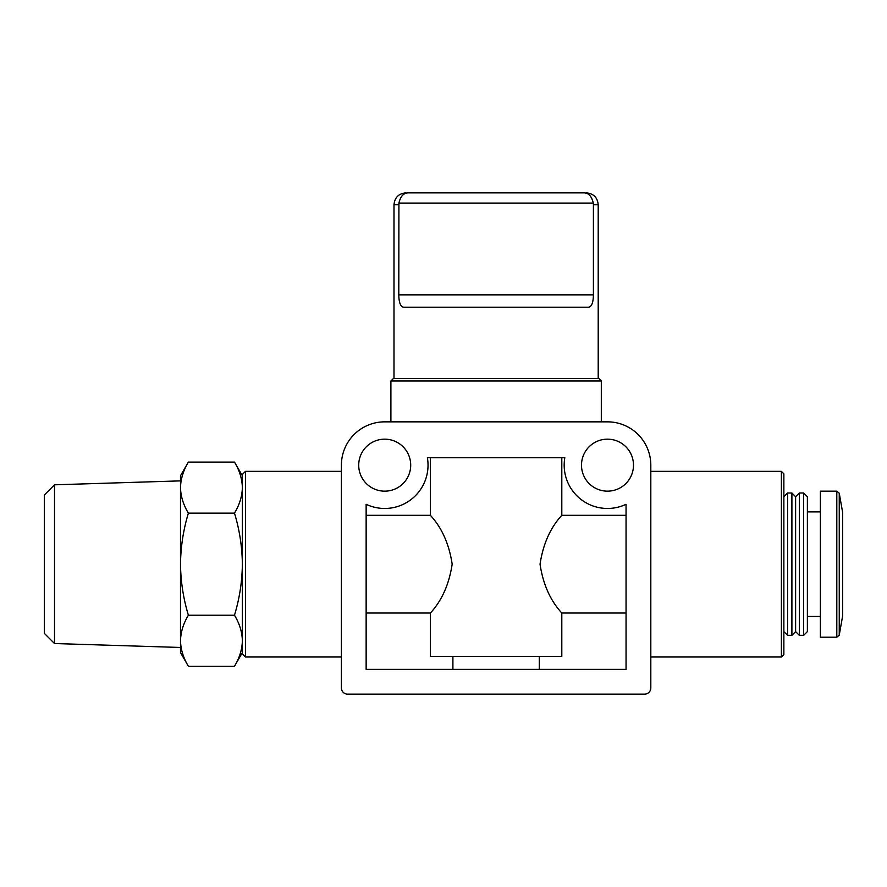 <?xml version="1.0" encoding="UTF-8"?>
<svg xmlns="http://www.w3.org/2000/svg" width="887" height="887" viewBox="0 0 887 887"><rect width="100%" height="100%" fill="white"/><g stroke="black" fill="none" stroke-linecap="round" stroke-linejoin="round"><path stroke-width="1.33" d="M242.373 475.754L234.478 462.083C239.523 470.409 242.151 478.925 242.373 487.606C242.151 496.276 239.523 504.781 234.478 513.13C239.512 529.705 242.14 546.725 242.373 564.176C242.14 581.628 239.512 598.647 234.478 615.223C239.523 623.55 242.151 632.065 242.373 640.747C242.151 649.417 239.523 657.932 234.478 666.27C239.523 657.932 242.151 649.428 242.373 640.747M398.917 203.079L593.292 203.079L593.403 204.72L593.292 203.079C591.718 196.337 588.602 192.934 583.956 192.867L408.253 192.867C403.607 192.922 400.492 196.326 398.917 203.079L398.795 294.85C398.917 302.6 400.536 306.725 403.64 307.235L588.569 307.235C591.662 306.736 593.281 302.611 593.403 294.85L398.795 294.85M583.956 192.867L408.253 192.867M598.204 378.527L598.204 204.72L593.403 204.72L593.403 294.85M496.099 421.846L384.714 421.846A43.319 43.319 0 0 0 341.395 465.154L341.395 687.946A6.187 6.187 0 0 0 347.582 694.133L644.627 694.133A6.187 6.187 0 0 0 650.814 687.946L650.814 465.154A43.319 43.319 0 0 0 607.495 421.846L496.099 421.846M366.143 613.017L430.406 613.017C441.87 600.577 449.132 584.278 452.17 564.143C449.121 544.053 441.87 527.776 430.406 515.325L430.406 457.736M430.406 613.017L430.406 656.447L561.804 656.447L561.804 613.017L626.056 613.017M561.804 457.736L561.804 515.325C550.328 527.765 543.077 544.064 540.039 564.21C543.077 584.3 550.339 600.566 561.804 613.017M452.902 656.447L452.902 669.375M366.143 515.325L430.406 515.325M539.296 656.447L539.296 669.375M561.804 515.325L626.056 515.325M633.484 465.154A25.989 25.989 0 0 0 594.501 442.646A25.989 25.989 0 0 0 594.501 487.673A25.989 25.989 0 0 0 633.484 465.154M410.703 465.154A25.989 25.989 0 0 0 371.72 442.646A25.989 25.989 0 0 0 371.72 487.673A25.989 25.989 0 0 0 410.703 465.154M626.056 669.375L366.143 669.375L366.143 504.293A43.319 43.319 0 0 0 427.39 457.736L564.819 457.736A43.319 43.319 0 0 0 626.056 504.293L626.056 669.375M650.814 471.352L781.38 471.352L781.38 657.001L650.814 657.001M781.38 471.352L783.864 473.824L783.864 654.528L781.38 657.001M787.578 493.006L787.578 635.336L791.903 635.336L791.903 493.006L787.578 493.006L783.864 496.72M791.903 493.006L795.617 496.72L795.617 631.622L791.903 635.336M799.331 493.006L799.331 635.336L803.666 635.336L803.666 493.006L799.331 493.006L795.617 496.72M803.666 493.006L807.381 496.72L807.381 631.622L803.666 635.336M836.807 491.154L820.375 491.154L820.375 637.199L836.807 637.199L839.246 635.147L839.246 493.194L836.807 491.154L836.807 637.199M839.246 493.194L842.65 512.498L842.65 615.844L839.246 635.147M245.477 657.001L242.373 653.907L242.373 474.445L245.477 471.352L245.477 657.001L341.395 657.001M390.901 381L601.308 381L598.825 378.527L393.373 378.527L390.901 381L390.901 421.846M234.478 615.223L188.388 615.223C183.365 598.636 180.726 581.628 180.493 564.176C180.726 546.714 183.365 529.705 188.388 513.13C183.343 504.792 180.715 496.288 180.493 487.606C180.726 478.925 183.354 470.42 188.388 462.083C183.343 470.409 180.715 478.925 180.493 487.606L180.493 640.747C180.726 632.065 183.354 623.561 188.388 615.223M234.478 513.13L188.388 513.13M234.478 462.083L188.388 462.083L180.493 475.754L180.493 564.176M242.373 652.588L234.478 666.27L188.388 666.27C183.343 657.932 180.715 649.428 180.493 640.747L180.493 652.588L188.388 666.27M54.506 643.53L54.506 484.812L44.35 494.968L44.35 633.373L54.506 643.53L180.493 647.466M398.795 204.72L393.994 204.72C394.693 197.524 398.64 193.577 405.836 192.867M393.994 204.72L393.994 378.527M783.864 631.622L787.578 635.336M795.617 631.622L799.331 635.336M807.381 616.465L820.375 616.465M807.381 511.877L820.375 511.877M245.477 471.352L341.395 471.352M601.308 381L601.308 421.846M598.204 204.72C597.505 197.524 593.558 193.577 586.362 192.867M54.506 484.812L180.493 480.876"/></g></svg>
